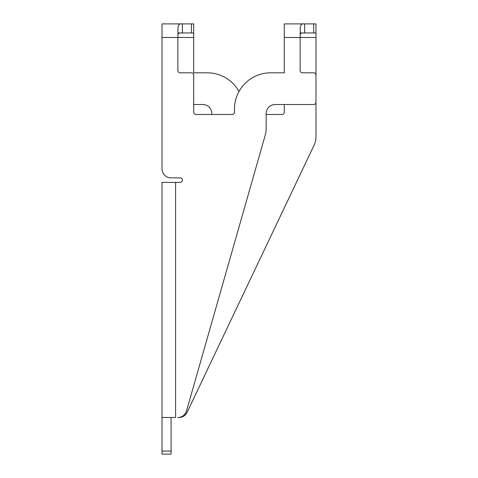 <?xml version="1.0" encoding="UTF-8"?>
<svg xmlns="http://www.w3.org/2000/svg" width="478" height="478" viewBox="0 0 478 478"><rect width="100%" height="100%" fill="white"/><g stroke="black" fill="none" stroke-linecap="round" stroke-linejoin="round"><path stroke-width="0.72" d="M239 91.495A36.226 36.226 0 0 0 207.303 72.805L193.715 72.805L193.715 23.9L182.393 23.9C176.406 22.926 178.354 29.331 177.864 37.487L177.864 70.541A2.265 2.265 0 0 0 180.128 72.805L191.451 72.805A2.265 2.265 0 0 1 193.715 75.07L193.715 112.205A2.265 2.265 0 0 0 195.98 114.469L232.206 114.469A2.265 2.265 0 0 0 234.471 112.205L234.471 109.032A36.226 36.226 0 0 1 270.697 72.805L284.285 72.805L284.285 37.487L300.136 37.487L300.136 70.541A2.265 2.265 0 0 0 302.401 72.805L313.717 72.805A2.265 2.265 0 0 1 315.982 75.07L315.982 102.244A2.265 2.265 0 0 1 313.717 104.509L275.226 104.509A9.058 9.058 0 0 0 266.168 113.561L266.168 128.056A27.168 27.168 0 0 1 265.129 135.507L186.534 410.925A9.058 9.058 0 0 1 177.828 417.497L178.933 417.497A9.058 9.058 0 0 0 187.113 412.329L314.231 144.888A18.116 18.116 0 0 0 315.982 137.108L315.982 23.9L304.659 23.9C298.678 22.926 300.62 29.331 300.136 37.487L315.982 37.487M313.717 23.9L313.717 32.958L315.982 32.958L315.982 23.9M284.285 104.509L284.285 112.205A2.265 2.265 0 0 1 282.02 114.469L266.168 114.469M193.715 104.509L202.774 104.509A9.058 9.058 0 0 1 211.832 113.561L211.832 114.469M162.018 417.497L175.599 417.497L175.599 182.393L162.018 182.393L162.018 454.1L171.076 454.1L171.076 417.497M191.451 23.9L191.451 32.958L193.715 32.958L193.715 23.9M191.451 32.958L177.876 32.958M175.599 182.393L180.128 182.393A2.265 2.265 0 0 0 182.393 180.128A2.265 2.265 0 0 0 180.128 177.864L171.076 177.864A9.058 9.058 0 0 1 162.018 168.812L162.018 23.9L182.393 23.9L182.393 32.958C176.394 32.641 178.36 34.763 177.864 37.487L193.715 37.487M313.717 32.958L304.659 32.958C298.654 32.641 300.626 34.763 300.136 37.487M300.142 32.958L304.659 32.958L304.659 23.9L284.285 23.9L284.285 37.487M162.018 451.065L171.076 451.065M162.018 37.487L177.864 37.487"/></g></svg>

